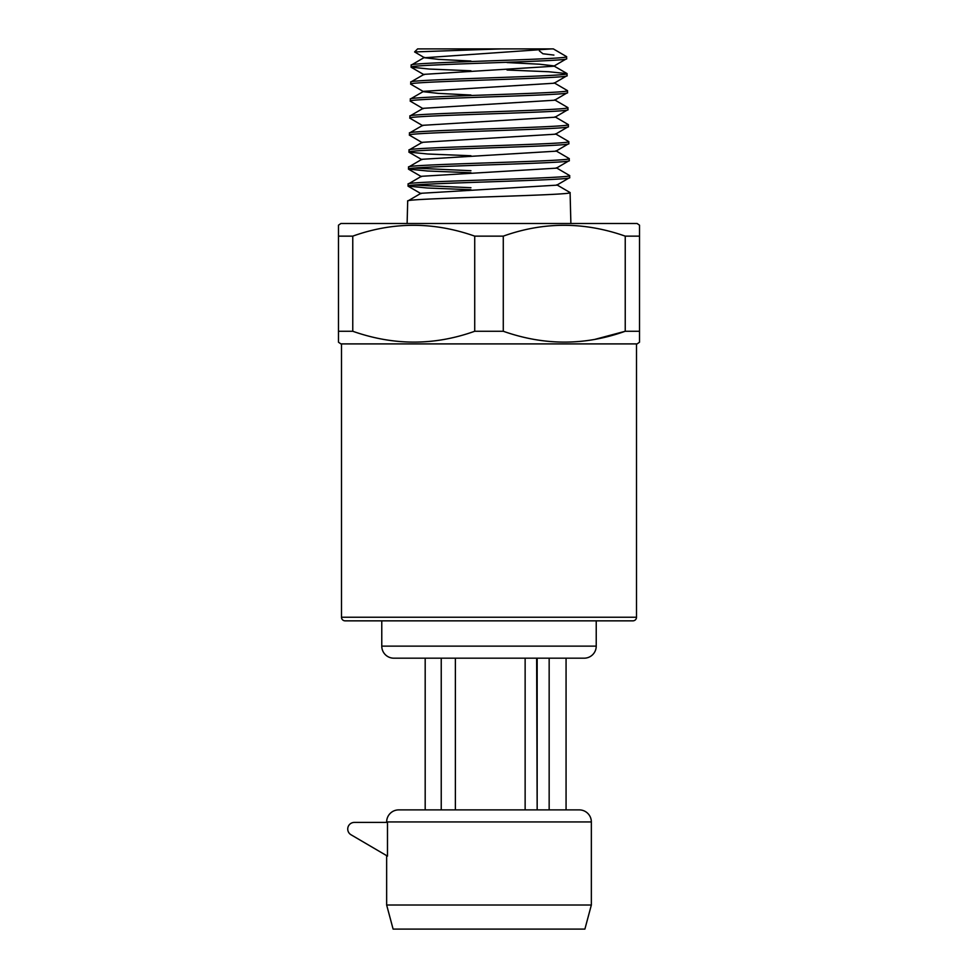 <?xml version="1.0" encoding="UTF-8"?>
<svg xmlns="http://www.w3.org/2000/svg" width="978" height="978" viewBox="0 0 978 978"><rect width="100%" height="100%" fill="white"/><g stroke="black" fill="none" stroke-linecap="round" stroke-linejoin="round"><path stroke-width="1.47" d="M354.342 822.412A6.626 6.626 0 0 0 350.992 834.747L387.484 856.129L387.484 822.412L354.342 822.412M591.348 905.017L584.893 929.1L393.107 929.1L386.652 905.017L591.348 905.017L591.348 821.936L386.652 821.936A12.042 12.042 0 0 1 398.694 809.894L579.306 809.894A12.042 12.042 0 0 1 591.348 821.936M381.775 620.847L381.775 646.14A12.042 12.042 0 0 0 393.816 658.182L584.184 658.182A12.042 12.042 0 0 0 596.225 646.14L596.225 620.847M386.652 905.017L386.652 855.64M549.159 658.182L549.159 809.894M537.166 658.182L537.166 809.894L536.641 658.182M425.185 809.894L425.185 658.182M441.237 658.182L441.237 809.894M455.381 809.894L455.381 658.182L525.137 658.182L525.137 809.894M341.493 343.901L341.493 617.24A3.606 3.606 0 0 0 345.112 620.847L632.888 620.847A3.606 3.606 0 0 0 636.507 617.24L636.507 343.901M338.486 225.184L338.486 236.138L338.486 225.184L340.894 223.497L637.106 223.497L639.514 225.184L639.514 236.138L639.514 225.184M474.721 236.138L474.721 331.261C434.391 345.711 393.743 345.711 352.765 331.261L338.486 331.261L338.486 236.138L352.765 236.138C393.095 221.688 433.743 221.688 474.721 236.138L503.279 236.138C543.609 221.688 584.257 221.688 625.235 236.138L639.514 236.138L639.514 342.214L639.514 331.261L625.235 331.261C584.905 345.711 544.257 345.711 503.279 331.261L503.279 236.138M338.486 331.261L338.486 342.214L340.894 343.901L637.106 343.901L639.514 342.214M474.721 331.261L503.279 331.261M556.335 167.8L569.648 175.575C574.709 178.412 403.193 181.236 408.132 184.072L408.083 186.101C403.119 183.265 574.709 180.441 569.697 177.605L556.775 185.16L421.005 193.289L407.692 201.065L407.117 223.497M555.907 150.808L569.208 158.583C574.233 161.419 403.608 164.255 408.572 167.079L408.523 169.108C403.596 166.284 574.294 163.448 569.269 160.612L556.335 168.167L421.445 176.297L408.132 184.072M569.648 175.575L569.697 177.605M556.775 184.793L570.088 192.568C575.113 195.404 402.716 198.228 407.692 201.065M570.088 192.568L570.883 223.497M551.164 48.9L424.501 57.751L414.599 51.932L501.005 48.9L553.34 48.9L566.592 56.638C571.409 59.475 406.42 62.311 411.188 65.135L411.127 67.164C406.322 64.34 571.507 61.504 566.653 58.68L553.719 66.235L424.061 74.352L410.882 81.969L410.699 84.157C405.919 81.333 571.983 78.497 567.081 75.661L554.147 83.228L423.633 91.333L410.454 98.961L410.259 101.15C405.43 98.326 572.399 95.489 567.521 92.653L554.587 100.221L423.193 108.326L410.014 115.954L409.819 118.142C404.953 115.306 572.912 112.482 567.961 109.646L555.027 117.213L422.753 125.318L409.574 132.947L409.391 135.123C404.537 132.299 573.328 129.463 568.389 126.639L555.467 134.194L422.313 142.311L409.134 149.927L408.951 152.116C404.012 149.292 573.817 146.456 568.829 143.619L555.907 151.187L421.885 159.304L408.572 167.079M424.501 57.36L411.188 65.135M566.592 56.638L566.653 58.68M507.056 70.013L548.768 71.749L567.032 73.631C571.922 76.467 405.919 79.304 410.748 82.128M567.032 73.631L567.081 75.661M554.159 82.837L567.472 90.624C572.374 93.46 405.515 96.284 410.308 99.12M567.472 90.624L567.521 92.653M554.587 99.829L567.9 107.617C572.815 110.453 405.002 113.277 409.88 116.113M567.9 107.617L567.961 109.646M555.027 116.822L568.34 124.609C573.328 127.433 404.55 130.27 409.44 133.094M568.34 124.609L568.389 126.639M555.467 133.815L568.78 141.59C573.731 144.426 404.122 147.262 409 150.086M568.78 141.59L568.829 143.619M569.208 158.583L569.269 160.612M470.944 70.783L429.342 69.059L411.127 67.164M470.944 95.025L438.095 93.375L423.633 91.724L410.699 84.157M423.193 108.717L410.259 101.15M422.753 125.697L409.819 118.142M422.313 142.69L409.391 135.123M470.944 155.746L427.802 154.011L408.951 152.116M414.134 168.094L470.944 170.71M470.944 172.739L427.52 171.003L408.523 169.108M413.731 185.087L470.944 187.715M470.944 189.732L427.227 187.996L408.083 186.101M414.599 51.932L417.618 48.9L501.005 48.9M539.367 50.88L542.912 53.766L553.89 55.074M625.235 236.138L625.235 331.261L595.235 339.28M352.765 331.261L352.765 236.138M424.501 57.751L438.706 59.389L470.944 61.027M507.056 62.555L539.44 64.206L553.719 65.856L566.898 73.472M381.775 646.14L596.225 646.14M341.493 617.24L636.507 617.24M566.066 809.894L566.066 658.182M424.061 74.731L411.273 67.335M421.885 159.671L409.085 152.275M421.445 176.663L408.657 169.267M421.005 193.656L408.217 186.26"/></g></svg>
